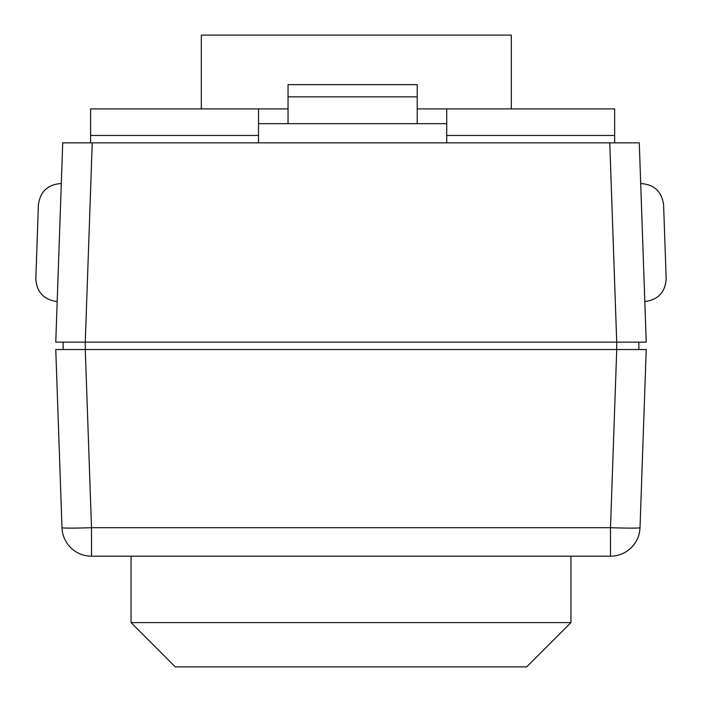 <?xml version="1.0" encoding="UTF-8"?>
<svg xmlns="http://www.w3.org/2000/svg" width="702" height="702" viewBox="0 0 702 702"><rect width="100%" height="100%" fill="white"/><g stroke="black" fill="none" stroke-linecap="round" stroke-linejoin="round"><path stroke-width="1.05" d="M609.766 142.857L62.724 142.857L55.765 342.146L646.235 342.146L639.276 142.857L609.766 142.857L616.725 342.146L638.855 342.146L638.855 349.526L63.145 349.526L63.145 342.146L85.275 342.146L85.275 349.526L55.765 349.526L61.987 527.693A29.519 29.519 0 0 0 91.497 556.186L610.503 556.186A29.519 29.519 0 0 0 640.013 527.693L646.235 349.526L616.725 349.526L610.503 527.693L610.503 556.186A29.519 29.519 0 0 0 640.013 527.693A29.519 1.027 -178 0 1 610.503 527.693L91.497 527.693A29.519 1.027 178 0 1 61.987 527.693A29.519 29.519 0 0 0 91.497 556.186L91.497 527.693L85.275 349.526M663.601 204.905L666.172 278.668L663.601 204.905C661.819 191.514 654.185 184.398 640.698 183.555C654.185 184.398 661.819 191.514 663.601 204.905L666.172 278.668L663.601 204.905M62.724 142.857L61.302 183.555C47.815 184.389 40.181 191.514 38.399 204.905L35.828 278.668C36.671 292.155 43.787 299.789 57.187 301.57M61.302 183.555C47.815 184.389 40.181 191.514 38.399 204.905L35.828 278.668M288.039 96.841L288.039 123.666L417.207 123.666L417.207 84.644L288.039 84.644L288.039 96.841L417.207 96.841M417.207 123.666L446.726 123.666M417.207 108.907L614.645 108.907L614.645 142.857M90.602 142.857L90.602 108.907L288.039 108.907M258.52 123.666L288.039 123.666M446.726 108.907L446.726 142.857M258.52 142.857L258.52 108.907M511.31 108.907L511.31 35.1L201.316 35.1L201.316 108.907M91.497 556.186L572.428 556.186M646.235 349.526L640.013 527.693M570.945 556.186L570.945 622.613L526.667 666.9L175.333 666.9L131.055 622.613L570.945 622.613L131.055 622.613L131.055 556.186M616.725 342.146L616.725 349.526M85.275 342.146L92.234 142.857M446.726 135.477L614.645 135.477M90.602 135.477L258.52 135.477M644.813 301.57C658.213 299.789 665.329 292.155 666.172 278.668C665.329 292.155 658.213 299.789 644.813 301.57"/></g></svg>
